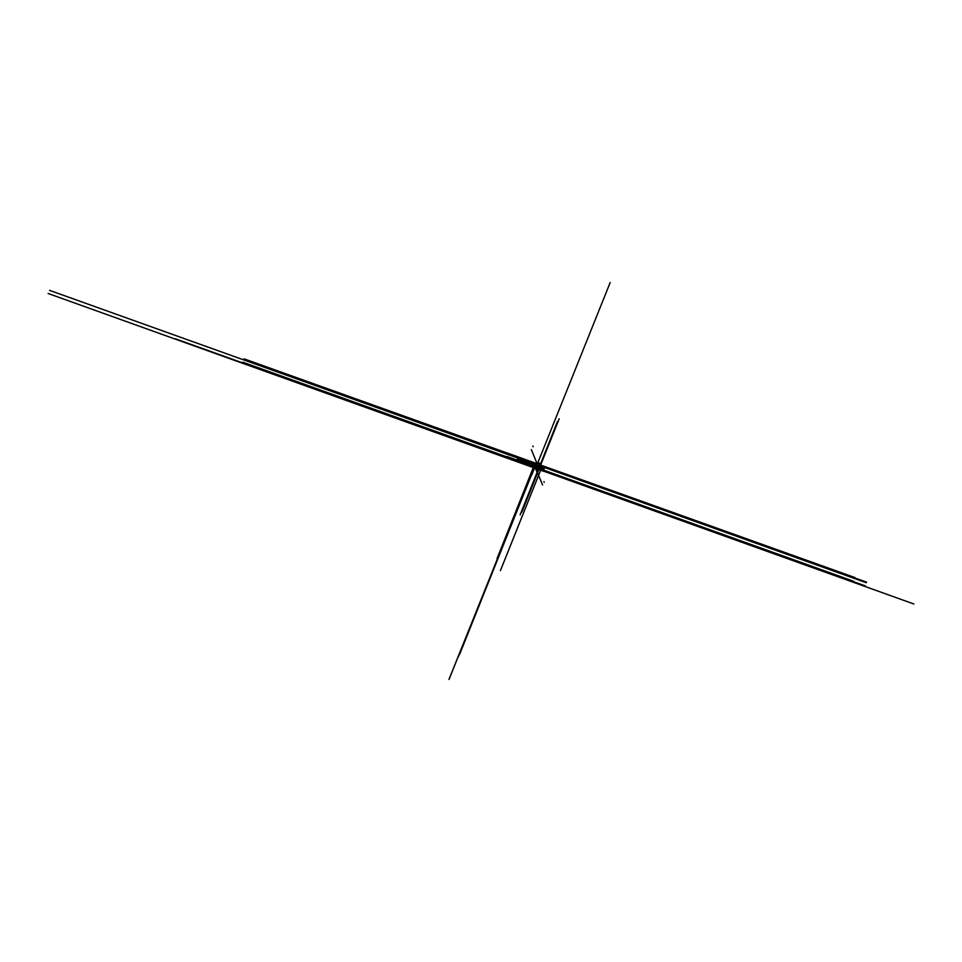 <?xml version="1.0" encoding="UTF-8"?>
<svg xmlns="http://www.w3.org/2000/svg" width="962" height="962" viewBox="0 0 962 962"><rect width="100%" height="100%" fill="white"/><g stroke="black" fill="none" stroke-linecap="round" stroke-linejoin="round"><path stroke-width="1.44" d="M534.307 465.728L533.766 466.39L534.764 467.424L534.054 466.342L535.473 463.804L244.949 359.764M534.427 467.195L535.112 468.217L534.391 466.498L537.024 467.448L536.351 466.486L537.517 464.141L538.828 464.706L537.638 464.502L536.736 466.847M538.395 465.861L537.445 468.229M538.191 465.5L538.516 464.598L537.962 466.173L537.566 465.488M538.227 465.536L537.83 464.838M539.009 465.728L538.119 465.5M538.672 465.68L538.323 465.007M538.888 466.041L539.153 465.392M538.419 466.317L538.059 465.656M539.249 466.546L538.359 466.317M538.9 466.498L538.552 465.836M539.634 465.572L538.684 467.941M539.165 465.848L538.804 465.187M544.143 468.987L539.189 467.231L539.778 465.68L539.213 467.219L540.367 465.897L539.177 467.171L540.367 465.897L521.873 512.012M537.205 467.015L540.235 467.977L541.113 465.572L538.828 464.706M538.9 466.75L538.263 467.003M537.83 464.369L536.399 466.702M538.936 464.742L540.812 465.416M541.63 466.582L540.981 464.995M537.71 467.809L537.024 467.448M538.251 464.405L539.105 464.321M539.766 468.049L540.247 470.057L539.586 468.482M542.027 466.859L540.596 470.226L534.355 467.929M540.247 470.057L48.1 293.482L540.572 470.177L540.235 467.977M538.431 463.961L535.786 463.023L534.391 466.498M492.123 572.739L534.463 467.291L534.944 467.809M534.355 465.091L534.86 464.345M533.814 466.269L497.029 558.621M534.259 466.979L497.077 558.706M534.92 464.189L49.579 290.368M541.137 465.752L541.786 467.364L500.42 570.61M610.185 282.539L536.195 466.883L506.938 456.481M537.409 463.864L508.213 453.33M459.656 654.292L536.05 463.383L458.417 656.721M536.171 463.347L459.439 654.196M535.317 464.189L532.852 463.311M535.185 464.526L531.637 463.251M533.597 464.057L531.613 463.299M535.028 464.899L531.481 463.624M535.016 464.947L531.469 463.672M534.884 465.271L531.337 464.009M534.86 465.319L531.313 464.057M534.728 465.656L531.18 464.381M533.14 465.199L531.168 464.43M534.571 466.029L531.024 464.766M534.559 466.077L531.012 464.814M534.427 466.414L531.914 465.512M534.992 464.995L533.441 464.43M534.535 466.125L532.984 465.572M534.836 465.367L533.285 464.814M535.293 464.237L533.742 463.684M535.702 463.227L244.156 358.874M544.203 482.335L543.927 481.661M541.281 465.716L866.606 582.178M535.557 463.6L252.405 362.229L535.557 463.588M541.257 465.68L854.845 577.946L541.257 465.68M533.14 446.777L532.804 445.971M542.003 466.738L545.334 467.929M535.581 463.528L252.309 362.121L535.581 463.528M541.221 465.584L854.881 577.873L541.221 465.596M535.606 463.456L252.212 362.013L535.606 463.456M541.185 465.5L854.917 577.801L541.185 465.5M535.642 463.395L252.116 361.904L535.642 463.395M541.149 465.404L854.953 577.729L541.149 465.404M535.666 463.323L252.02 361.796L535.666 463.323M541.113 465.319L854.99 577.657L541.113 465.319M535.69 463.251L251.924 361.688L535.69 463.251M541.077 465.223L855.026 577.597L541.077 465.223M539.165 468.482L242.701 362.145M542.592 484.992L535.088 466.991M535.173 467.472L865.295 585.894M531.349 449.603L539.237 468.963M539.177 468.867L250.962 365.5L539.177 468.867M535.341 467.532L853.534 581.649L535.341 467.532M539.778 469.781L537.097 463.167M539.73 469.504L175.385 338.792M535.281 467.893L537.157 472.45M535.317 468.133L537.337 469.252M535.606 468.29L913.9 604.004M537.674 468.722L536.255 465.175M537.65 468.506L421.332 426.767M535.161 467.604L536.303 470.442M535.173 467.785L535.93 468.205M535.353 467.881L648.099 508.321M539.129 469.672L533.802 467.736M538.612 469.468L543.951 471.404M539.141 468.783L250.866 365.392L539.165 468.831M535.305 467.436L853.559 581.577L535.293 467.4M539.105 468.686L250.673 365.175L539.093 468.638M535.269 467.352L853.631 581.445L535.269 467.352M538.997 468.41L250.577 365.067M535.197 467.171L853.667 581.373L535.197 467.171M539.033 468.506L250.565 365.067M535.161 467.075L853.703 581.301L535.161 467.075M559.187 418.807L539.706 467.388L538.816 467.123M538.239 466.919L536.435 466.269M539.225 467.267L557.455 421.572M520.105 514.862L539.778 465.68L543.867 467.063M540.355 465.824L537.073 464.694M541.185 454.292L536.135 466.883L517.003 460.016M536.447 466.101L517.315 459.247M535.473 465.752L531.721 474.939M535.245 465.873L533.874 469.853M539.502 465.909L538.612 465.668M539.201 465.885L540.103 463.419M539.381 466.209L538.431 468.578M538.948 466.522L539.85 464.057M538.203 467.76L537.938 468.41M538.756 466.378L537.866 466.137M538.455 466.354L539.357 463.888M538.72 465.704L539.622 463.239M538.66 465.211L537.71 467.58M538.528 465.56L537.638 465.319M538.864 463.708L539.129 463.071M538.263 466.197L537.373 465.969M534.439 466.63L448.977 679.425M534.475 466.702L449.026 679.461M534.211 466.75L531.709 472.955M541.57 466.45L866.305 582.731M534.992 464.021L253.186 363.107L535.004 464.021M541.558 466.414L854.569 578.499L541.558 466.414M535.052 463.961L253.09 362.999L535.052 463.961M541.522 466.317L854.605 578.427L541.522 466.317M535.125 463.912L252.994 362.89L535.137 463.912M541.486 466.233L854.641 578.366L541.486 466.233M535.221 463.876L252.898 362.782L535.233 463.864M541.45 466.137L854.677 578.294L541.45 466.137M535.341 463.828L252.802 362.674L535.341 463.828M854.701 578.222L541.414 466.053L854.713 578.222M535.473 463.804L252.705 362.566L535.473 463.804M541.378 465.957L854.737 578.15L541.378 465.957M540.62 469.697L539.971 468.097M541.774 467.183L541.137 465.632"/></g></svg>
